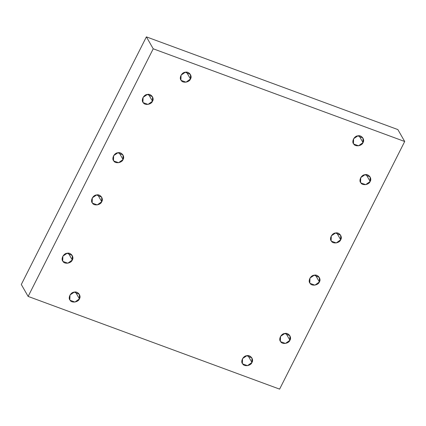 <?xml version="1.0" encoding="UTF-8"?>
<svg xmlns="http://www.w3.org/2000/svg" width="426" height="426" viewBox="0 0 426 426"><rect width="100%" height="100%" fill="white"/><g stroke="black" fill="none" stroke-linecap="round" stroke-linejoin="round"><path stroke-width="0.64" d="M251.947 362.467L251.926 357.962L246.824 355.731L242.554 358.585L242.383 363.437L242.692 363.905L247.485 365.668L251.947 362.467L248.049 355.673L251.947 362.467C250.93 365.827 244.135 366.882 242.692 363.905C240.184 361.69 243.219 355.689 246.824 355.731C250.35 354.581 254.114 359.528 251.947 362.467M289.925 340.246L289.904 335.741L284.802 333.505L280.532 336.364L280.361 341.21L280.675 341.679L285.468 343.447L289.925 340.246L286.032 333.446L289.925 340.246C288.913 343.606 282.113 344.661 280.675 341.679C278.162 339.469 281.197 333.462 284.802 333.505C288.327 332.355 292.092 337.307 289.925 340.246M319.378 281.943L319.356 277.443L314.25 275.207L309.979 278.066L309.814 282.912L310.123 283.381L314.915 285.148L319.378 281.943L315.48 275.148L319.378 281.943C318.36 285.308 311.56 286.363 310.123 283.381C307.615 281.171 310.645 275.164 314.25 275.207C317.775 274.056 321.545 279.009 319.378 281.943M340.693 239.747L340.672 235.248L335.566 233.011L331.295 235.871L331.124 240.717L331.439 241.185L336.231 242.953L340.693 239.747L336.796 232.953L340.693 239.747C339.676 243.108 332.876 244.167 331.439 241.185C328.925 238.975 331.96 232.969 335.566 233.011C339.091 231.861 342.855 236.808 340.693 239.747M370.141 181.449L370.119 176.944L365.018 174.713L360.747 177.567L360.577 182.419L360.886 182.887L365.678 184.655L370.141 181.449L366.243 174.655L370.141 181.449C369.124 184.809 362.324 185.869 360.886 182.887C358.378 180.677 361.408 174.671 365.018 174.713C368.543 173.563 372.308 178.51 370.141 181.449M363.011 142.598L362.989 138.093L357.888 135.862L353.617 138.716L353.447 143.567L353.756 144.036L358.548 145.798L363.011 142.598L359.118 135.803L363.011 142.598C361.993 145.958 355.199 147.013 353.756 144.036C351.248 141.821 354.283 135.814 357.888 135.862C361.413 134.712 365.178 139.659 363.011 142.598M190.475 78.991L190.454 74.486L185.347 72.255L181.077 75.109L180.912 79.96L181.22 80.429L186.013 82.191L190.475 78.991L186.577 72.196L190.475 78.991C189.458 82.351 182.658 83.405 181.22 80.429C178.707 78.214 181.742 72.207 185.347 72.255C188.872 71.105 192.637 76.052 190.475 78.991M152.492 101.212L152.471 96.713L147.369 94.476L143.099 97.336L142.928 102.181L143.243 102.65L148.035 104.418L152.492 101.212L148.599 94.418L152.492 101.212C151.48 104.572 144.68 105.632 143.243 102.65C140.729 100.44 143.764 94.434 147.369 94.476C150.895 93.326 154.659 98.273 152.492 101.212M123.045 159.51L123.023 155.011L117.922 152.774L113.651 155.634L113.481 160.48L113.79 160.948L118.582 162.716L123.045 159.51L119.147 152.716L123.045 159.51C122.028 162.876 115.228 163.93 113.79 160.948C111.282 158.738 114.317 152.732 117.922 152.774C121.447 151.624 125.212 156.576 123.045 159.51M101.729 201.711L101.707 197.206L96.606 194.97L92.335 197.829L92.165 202.675L92.474 203.143L97.266 204.911L101.729 201.711L97.836 194.911L101.729 201.711C100.712 205.071 93.917 206.125 92.474 203.143C89.966 200.934 93.001 194.927 96.606 194.97C100.131 193.819 103.896 198.772 101.729 201.711M72.282 260.009L72.26 255.504L67.159 253.268L62.888 256.127L62.718 260.978L63.027 261.447L67.819 263.209L72.282 260.009L68.384 253.214L72.282 260.009C71.264 263.369 64.464 264.424 63.027 261.447C60.519 259.232 63.549 253.225 67.159 253.268C70.684 252.117 74.449 257.07 72.282 260.009M79.412 298.86L79.39 294.355L74.284 292.124L70.013 294.978L69.843 299.829L70.157 300.298L74.949 302.066L79.412 298.86L75.514 292.066L79.412 298.86C78.395 302.22 71.595 303.275 70.157 300.298C67.643 298.083 70.679 292.082 74.284 292.124C77.809 290.974 81.574 295.921 79.412 298.86M153.222 48.793L146.39 36.87L21.3 284.499L28.137 296.421L153.222 48.793L28.137 296.421L21.3 284.499L146.39 36.87L153.222 48.793L404.7 141.501L279.61 389.13L28.137 296.421L279.61 389.13L404.7 141.501L153.222 48.793M397.863 129.579L404.7 141.501L397.863 129.579L146.39 36.87L397.863 129.579"/></g></svg>
